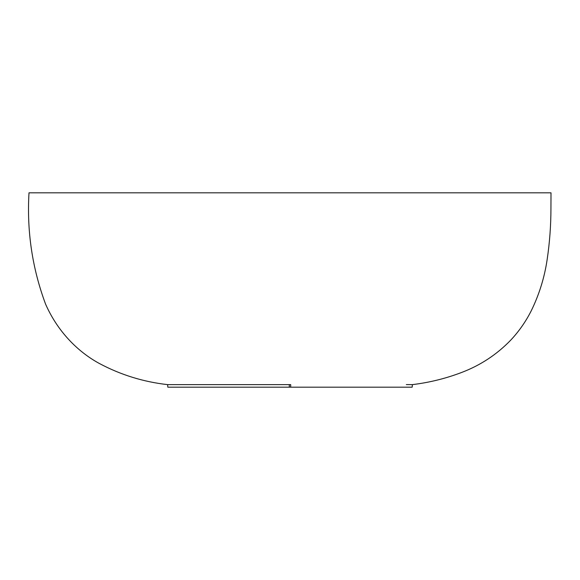 <?xml version="1.0" encoding="UTF-8"?>
<svg xmlns="http://www.w3.org/2000/svg" width="580" height="580" viewBox="0 0 580 580"><rect width="100%" height="100%" fill="white"/><g stroke="black" fill="none" stroke-linecap="round" stroke-linejoin="round"><path stroke-width="0.87" d="M412.395 384.627L412.17 387.179L167.83 387.179L167.606 384.627C143.456 381.915 120.691 374.861 99.31 363.464C77.872 351.821 57.637 331.601 45.559 304.079C32.262 268.315 26.738 231.231 29 192.821L551 192.821L550.935 208.38C550.935 225.504 549.68 242.534 547.165 259.463C544.518 277.428 539.204 294.553 531.222 310.837C525.784 321.603 518.94 331.39 510.69 340.185C496.864 354.467 480.653 365.175 462.057 372.302C446.02 378.45 429.461 382.553 412.395 384.627L406.326 384.591M290.696 387.179L290.696 384.627L167.606 384.627L289.304 384.627L289.304 387.179"/></g></svg>

